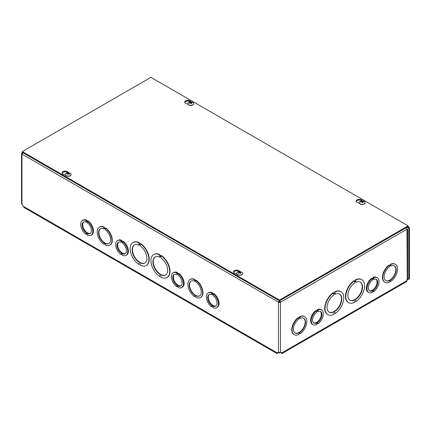 <?xml version="1.0" encoding="UTF-8"?>
<svg xmlns="http://www.w3.org/2000/svg" width="431" height="431" viewBox="0 0 431 431"><rect width="100%" height="100%" fill="white"/><g stroke="black" fill="none" stroke-linecap="round" stroke-linejoin="round"><path stroke-width="0.65" d="M278.367 352.391L279.509 353.054L280.651 352.391M279.509 352.58L279.509 353.054M407.031 279.606L408.044 279.148A1.255 0.722 60 0 1 408.06 279.137A1.255 0.722 60 0 1 408.787 279.261L408.787 228.144L407.333 227.056M408.109 226.507L409.45 227.762L408.787 228.144M408.787 279.261L409.45 278.879L409.45 227.762M279.39 300.407L278.507 302.206L21.965 154.088A1.412 0.814 180 0 1 21.55 153.511L21.55 203.647L21.965 204.294A1.665 0.964 60 0 1 22.509 205.037L24.292 207.667L277.16 353.657L277.963 352.526A1.665 0.964 60 0 1 278.043 352.472A1.665 0.964 60 0 1 278.507 352.407L280.506 352.407A1.665 0.964 -60 0 1 280.974 352.472A1.665 0.964 -60 0 1 281.05 352.526L281.303 352.881M278.329 352.396L277.402 353L23.069 206.163M82.51 220.462A8.523 4.924 60 0 1 86.098 220.537L86.098 221.157L87.445 221.933L87.445 221.313A8.523 4.924 60 0 1 92.46 228.829A8.523 4.924 60 0 1 91.033 235.229A8.523 4.924 60 0 1 87.439 235.148L87.439 234.529L86.103 233.758L86.103 234.378A8.523 4.924 60 0 1 81.082 226.862A8.523 4.924 60 0 1 82.51 220.462L83.172 220.079A8.523 4.924 60 0 1 86.766 220.155L86.766 220.774L87.568 221.238M87.445 221.313L88.107 220.931A8.523 4.924 60 0 1 93.123 228.446A8.523 4.924 60 0 1 91.701 234.847L91.033 235.229M117.447 240.633A8.523 4.924 60 0 1 121.036 240.708L121.036 241.328L122.377 242.103L122.377 241.484A8.523 4.924 60 0 1 127.398 248.999A8.523 4.924 60 0 1 125.971 255.4A8.523 4.924 60 0 1 122.377 255.319L122.377 254.699L121.041 253.929L121.041 254.549A8.523 4.924 60 0 1 116.02 247.033A8.523 4.924 60 0 1 117.447 240.633L118.11 240.25A8.523 4.924 60 0 1 121.704 240.326L121.704 240.945L122.506 241.408M122.377 241.484L123.045 241.101A8.523 4.924 60 0 1 128.061 248.617A8.523 4.924 60 0 1 126.633 255.012L125.971 255.4M208.108 292.978A8.523 4.924 60 0 1 211.702 293.053L211.702 293.673L213.043 294.448L213.043 293.829A8.523 4.924 60 0 1 218.064 301.344A8.523 4.924 60 0 1 216.637 307.745A8.523 4.924 60 0 1 213.043 307.664L213.043 307.044L211.702 306.274L211.702 306.894A8.523 4.924 60 0 1 206.686 299.378A8.523 4.924 60 0 1 208.108 292.978L208.776 292.595A8.523 4.924 60 0 1 212.364 292.671L212.364 293.29L213.173 293.753M213.043 293.829L213.706 293.446A8.523 4.924 60 0 1 218.727 300.962A8.523 4.924 60 0 1 217.299 307.357L216.637 307.745M190.195 279.423A10.419 6.018 60 0 1 190.357 279.32A10.419 6.018 60 0 1 194.898 279.482L194.898 280.102L195.906 280.683M194.898 279.482L194.564 280.295L195.906 281.066L196.24 280.258A10.419 6.018 60 0 1 202.495 289.449A10.419 6.018 60 0 1 200.776 297.368A10.419 6.018 60 0 1 200.609 297.46M194.898 296.194L194.57 296.62A10.419 6.018 60 0 1 188.309 287.429A10.419 6.018 60 0 1 190.028 279.514A10.419 6.018 60 0 1 194.564 279.676M153.835 254.468A13.264 7.656 60 0 1 154.002 254.371A13.264 7.656 60 0 1 159.96 254.667L159.96 255.583L160.968 256.165M159.96 254.667L159.632 255.772L160.968 256.547L161.302 255.438A13.264 7.656 60 0 1 169.415 267.139A13.264 7.656 60 0 1 167.26 277.338A13.264 7.656 60 0 1 167.093 277.429M159.96 275.732L159.632 276.46A13.264 7.656 60 0 1 151.513 264.758A13.264 7.656 60 0 1 153.668 254.559A13.264 7.656 60 0 1 159.632 254.856M133.044 242.464A13.264 7.656 60 0 1 133.211 242.367A13.264 7.656 60 0 1 139.17 242.664L139.17 243.58L140.177 244.161M140.177 243.628A13.264 7.656 60 0 1 148.296 255.33A13.264 7.656 60 0 1 146.141 265.528A13.264 7.656 60 0 1 140.177 265.227L140.177 264.311L138.841 263.54L138.841 264.456A13.264 7.656 60 0 1 130.722 252.755A13.264 7.656 60 0 1 132.877 242.556A13.264 7.656 60 0 1 138.841 242.852L138.841 243.768L140.177 244.544L140.511 243.434A13.264 7.656 60 0 1 148.625 255.136A13.264 7.656 60 0 1 146.47 265.334A13.264 7.656 60 0 1 146.303 265.426M139.17 263.729L138.841 264.456M99.529 227.078A10.419 6.018 60 0 1 99.696 226.975A10.419 6.018 60 0 1 104.232 227.142L104.232 227.757L105.239 228.338M105.239 228.107A10.419 6.018 60 0 1 111.5 237.298A10.419 6.018 60 0 1 109.781 245.217A10.419 6.018 60 0 1 105.245 245.05L105.245 244.431L103.903 243.66L103.903 244.275A10.419 6.018 60 0 1 97.643 235.084A10.419 6.018 60 0 1 99.362 227.169A10.419 6.018 60 0 1 103.903 227.331L103.903 227.951L105.239 228.726L105.573 227.913A10.419 6.018 60 0 1 111.834 237.104A10.419 6.018 60 0 1 110.115 245.023A10.419 6.018 60 0 1 109.943 245.115M104.237 243.849L103.903 244.275M173.176 272.807A8.523 4.924 60 0 1 176.764 272.882L176.764 273.502L178.105 274.278L178.105 273.658A8.523 4.924 60 0 1 183.127 281.174A8.523 4.924 60 0 1 181.699 287.574A8.523 4.924 60 0 1 178.105 287.493L178.105 286.874L176.764 286.103L176.764 286.723A8.523 4.924 60 0 1 171.748 279.207A8.523 4.924 60 0 1 173.176 272.807L173.838 272.424A8.523 4.924 60 0 1 177.427 272.5L177.427 273.119L178.235 273.583M178.105 273.658L178.773 273.276A8.523 4.924 60 0 1 183.789 280.791A8.523 4.924 60 0 1 182.361 287.186L181.699 287.574M103.903 227.951L104.232 227.757M104.232 227.142L103.903 227.331M105.239 229.658A8.523 4.924 60 0 1 110.261 237.174A8.523 4.924 60 0 1 108.833 243.574A8.523 4.924 60 0 1 100.31 238.65A8.523 4.924 60 0 1 100.31 228.807A8.523 4.924 60 0 1 103.903 228.888L103.903 228.268L105.239 229.039L105.239 229.658M104.232 228.457L103.903 228.888M100.477 228.716A8.523 4.924 -120 0 0 100.644 238.462A8.523 4.924 -120 0 0 109 243.472M138.841 243.768L139.17 243.58M139.17 242.664L138.841 242.852M140.177 245.956A10.419 6.018 60 0 1 146.438 255.147A10.419 6.018 60 0 1 144.719 263.066A10.419 6.018 60 0 1 134.3 257.048A10.419 6.018 60 0 1 134.3 245.018A10.419 6.018 60 0 1 138.841 245.18L138.841 244.264L140.177 245.04L140.177 245.956M139.17 244.458L138.841 245.18M134.467 244.927A10.419 6.018 -120 0 0 134.634 256.86A10.419 6.018 -120 0 0 144.881 262.964M277.715 352.881L277.16 353.657M278.065 352.612L277.408 353.226L277.602 352.439M281.416 352.439L281.61 353.226L280.689 352.396M313.019 324.694L312.351 324.311A8.523 4.924 -60 0 1 310.923 317.911A8.523 4.924 -60 0 1 315.945 310.401L316.607 310.783L316.607 311.403L317.949 310.627L317.949 310.008A8.523 4.924 -60 0 1 321.542 309.932A8.523 4.924 -60 0 1 322.97 316.332A8.523 4.924 -60 0 1 317.949 323.843L317.949 323.223L316.613 323.999L316.613 324.618A8.523 4.924 -60 0 1 313.019 324.694A8.523 4.924 -60 0 1 311.591 318.299A8.523 4.924 -60 0 1 316.607 310.783M316.478 310.708L317.286 310.245L317.286 309.625A8.523 4.924 -60 0 1 320.88 309.544L321.542 309.932M372.206 278.534L373.014 278.07L373.014 277.451A8.523 4.924 -60 0 1 376.608 277.37L377.27 277.758A8.523 4.924 -60 0 1 378.698 284.158A8.523 4.924 -60 0 1 373.677 291.668L373.677 291.049L372.336 291.825L372.336 292.444A8.523 4.924 -60 0 1 368.747 292.52A8.523 4.924 -60 0 1 367.32 286.125A8.523 4.924 -60 0 1 372.336 278.609L372.336 279.229L373.677 278.453L373.677 277.833A8.523 4.924 -60 0 1 377.27 277.758M368.747 292.52L368.079 292.137A8.523 4.924 -60 0 1 366.652 285.737A8.523 4.924 -60 0 1 371.673 278.227L372.336 278.609M384.77 282.24A10.419 6.018 -60 0 1 384.603 282.149A10.419 6.018 -60 0 1 382.884 274.229A10.419 6.018 -60 0 1 389.139 265.038L389.473 265.846L390.815 265.076L390.815 264.456A10.419 6.018 -60 0 1 395.351 264.289A10.419 6.018 -60 0 1 397.07 272.209A10.419 6.018 -60 0 1 390.815 281.4L390.815 280.78L389.473 281.556L389.473 282.176A10.419 6.018 -60 0 1 384.931 282.337A10.419 6.018 -60 0 1 383.213 274.423A10.419 6.018 -60 0 1 389.473 265.232M389.473 265.464L390.481 264.882L390.481 264.262A10.419 6.018 -60 0 1 395.022 264.101A10.419 6.018 -60 0 1 395.184 264.198M390.815 281.4L390.481 280.974M348.41 302.551A13.264 7.656 -60 0 1 348.243 302.46A13.264 7.656 -60 0 1 346.088 292.261A13.264 7.656 -60 0 1 354.207 280.559L354.535 281.669L355.877 280.893L355.877 279.978A13.264 7.656 -60 0 1 361.835 279.681A13.264 7.656 -60 0 1 363.99 289.874A13.264 7.656 -60 0 1 355.877 301.576L355.877 300.66L354.535 301.436L354.535 302.352A13.264 7.656 -60 0 1 348.577 302.648A13.264 7.656 -60 0 1 346.422 292.455A13.264 7.656 -60 0 1 354.535 280.753M354.535 281.287L355.543 280.705L355.543 279.789A13.264 7.656 -60 0 1 361.507 279.487A13.264 7.656 -60 0 1 361.668 279.59M355.877 301.576L355.543 300.854M280.953 352.612L281.615 353L406.977 280.619L406.977 279.66L407.651 278.642L407.656 229.324L406.977 229.761L406.977 229.19L280.506 302.206L279.627 300.407M327.619 314.555A13.264 7.656 -60 0 1 327.452 314.463A13.264 7.656 -60 0 1 325.297 304.264A13.264 7.656 -60 0 1 333.416 292.563L333.745 293.673L335.086 292.897L334.752 291.792A13.264 7.656 -60 0 1 340.716 291.491A13.264 7.656 -60 0 1 340.878 291.593M333.745 293.29L334.752 292.708M335.086 292.897L335.086 291.981A13.264 7.656 -60 0 1 341.045 291.685A13.264 7.656 -60 0 1 343.2 301.878A13.264 7.656 -60 0 1 335.086 313.579L334.752 312.858M294.104 334.585A10.419 6.018 -60 0 1 293.937 334.494A10.419 6.018 -60 0 1 292.218 326.574A10.419 6.018 -60 0 1 298.478 317.383L298.807 318.191L300.148 317.421L299.814 316.607A10.419 6.018 -60 0 1 304.356 316.446A10.419 6.018 -60 0 1 304.518 316.543M298.807 317.809L299.814 317.227M300.148 317.421L300.148 316.801A10.419 6.018 -60 0 1 304.69 316.634A10.419 6.018 -60 0 1 306.409 324.554A10.419 6.018 -60 0 1 300.148 333.745L299.82 333.319M300.148 333.745L300.148 333.125L298.812 333.901L298.812 334.521A10.419 6.018 -60 0 1 294.271 334.682A10.419 6.018 -60 0 1 292.552 326.763A10.419 6.018 -60 0 1 298.807 317.572M300.148 316.801L299.814 316.607M300.148 318.353A8.523 4.924 -60 0 1 303.742 318.277A8.523 4.924 -60 0 1 303.742 328.12A8.523 4.924 -60 0 1 295.219 333.044A8.523 4.924 -60 0 1 293.791 326.644A8.523 4.924 -60 0 1 298.807 319.129L298.807 318.509L300.148 317.739L300.148 318.353L299.814 317.927M295.052 332.942A8.523 4.924 120 0 0 303.408 327.926A8.523 4.924 120 0 0 303.575 318.186M335.086 313.579L335.086 312.664L333.745 313.439L333.745 314.355A13.264 7.656 -60 0 1 327.786 314.652A13.264 7.656 -60 0 1 325.631 304.458A13.264 7.656 -60 0 1 333.745 292.757M335.086 291.981L334.752 291.792M335.086 294.308A10.419 6.018 -60 0 1 339.628 294.147A10.419 6.018 -60 0 1 339.628 306.177A10.419 6.018 -60 0 1 329.209 312.195A10.419 6.018 -60 0 1 327.49 304.275A10.419 6.018 -60 0 1 333.745 295.084L333.745 294.168L335.086 293.392L335.086 294.308L334.752 293.586M329.042 312.092A10.419 6.018 120 0 0 339.294 305.983A10.419 6.018 120 0 0 339.456 294.055M407.607 278.9L408.179 279.072M408.416 279.094L406.977 280.15M279.843 301.819L280.506 302.206A1.412 0.814 180 0 1 278.507 302.206L279.175 301.819A0.474 0.275 -0 0 0 279.843 301.819L279.627 300.784M406.977 280.619A2.36 1.363 60 0 1 406.487 281.702L281.858 353.657M21.965 204.294L21.965 154.088L23.08 152.429M279.175 301.819L279.39 300.784M406.902 227.304L408.001 227.692L408.669 227.309M22.304 152.262L21.965 152.935L22.627 153.317M406.266 227.67A1.412 0.814 60 0 1 406.977 229.19M21.55 153.511A1.412 0.814 180 0 1 21.965 152.935M407.241 279.39L406.977 229.578M406.945 228.883L407.651 229.324M407.241 228.915L406.972 229.071M355.877 282.305A10.419 6.018 -60 0 1 360.418 282.143A10.419 6.018 -60 0 1 360.418 294.174A10.419 6.018 -60 0 1 349.999 300.192A10.419 6.018 -60 0 1 348.28 292.272A10.419 6.018 -60 0 1 354.535 283.081L354.535 282.165L355.877 281.389L355.877 282.305L355.543 281.583M349.832 300.089A10.419 6.018 120 0 0 360.084 293.98A10.419 6.018 120 0 0 360.246 282.052M355.877 280.893L355.543 280.705M355.877 279.978L355.543 279.789M390.815 266.013A8.523 4.924 -60 0 1 394.408 265.932A8.523 4.924 -60 0 1 394.408 275.775A8.523 4.924 -60 0 1 385.88 280.7A8.523 4.924 -60 0 1 384.452 274.299A8.523 4.924 -60 0 1 389.473 266.784L389.473 266.164L390.815 265.394L390.815 266.013L390.481 265.582M385.718 280.597A8.523 4.924 120 0 0 394.074 275.587A8.523 4.924 120 0 0 394.236 265.841M390.815 265.076L390.481 264.882M390.815 264.456L390.481 264.262M159.632 255.772L159.96 255.583M160.968 257.959A10.419 6.018 60 0 1 167.228 267.15A10.419 6.018 60 0 1 165.509 275.07A10.419 6.018 60 0 1 155.09 269.052A10.419 6.018 60 0 1 155.09 257.021A10.419 6.018 60 0 1 159.632 257.183L159.632 256.267L160.968 257.043L160.968 257.959M160.968 255.631A13.264 7.656 60 0 1 169.087 267.333A13.264 7.656 60 0 1 166.932 277.532A13.264 7.656 60 0 1 160.968 277.23L160.968 276.314L159.632 275.544L159.632 276.46M159.96 256.461L159.632 257.183M155.257 256.93A10.419 6.018 -120 0 0 155.424 268.863A10.419 6.018 -120 0 0 165.671 274.967M194.564 280.295L194.898 280.102M195.906 282.003A8.523 4.924 60 0 1 200.927 289.519A8.523 4.924 60 0 1 199.499 295.919A8.523 4.924 60 0 1 190.976 290.995A8.523 4.924 60 0 1 190.976 281.152A8.523 4.924 60 0 1 194.564 281.233L194.564 280.613L195.906 281.384L195.906 282.003M195.906 280.452A10.419 6.018 60 0 1 202.166 289.643A10.419 6.018 60 0 1 200.447 297.557A10.419 6.018 60 0 1 195.906 297.395L195.906 296.776L194.57 296.005L194.57 296.62M194.898 280.802L194.564 281.233M191.143 281.06A8.523 4.924 -120 0 0 191.305 290.806A8.523 4.924 -120 0 0 199.661 295.817M83.803 221.938A6.632 3.831 -120 0 0 84.12 229.373A6.632 3.831 -120 0 0 90.402 233.365M87.445 222.256L87.445 222.875A6.632 3.831 60 0 1 91.221 228.705A6.632 3.831 60 0 1 90.084 233.586A6.632 3.831 60 0 1 83.458 229.761A6.632 3.831 60 0 1 83.458 222.1A6.632 3.831 60 0 1 86.098 222.1L86.098 221.48L87.445 222.256M86.636 221.787L86.098 222.1M86.766 220.774L86.098 221.157M86.636 234.065L86.103 234.378M86.766 220.155L86.098 220.537M118.74 242.109A6.632 3.831 -120 0 0 119.058 249.544A6.632 3.831 -120 0 0 125.34 253.536M122.377 242.427L122.377 243.046A6.632 3.831 60 0 1 126.159 248.876A6.632 3.831 60 0 1 125.022 253.757A6.632 3.831 60 0 1 118.39 249.932A6.632 3.831 60 0 1 118.39 242.27A6.632 3.831 60 0 1 121.036 242.27L121.036 241.651L122.377 242.427M121.574 241.958L121.036 242.27M121.704 240.945L121.036 241.328M121.574 254.236L121.041 254.549M121.704 240.326L121.036 240.708M174.469 274.283A6.632 3.831 -120 0 0 174.787 281.718A6.632 3.831 -120 0 0 181.068 285.71M178.105 274.601L178.105 275.22A6.632 3.831 60 0 1 181.887 281.05A6.632 3.831 60 0 1 180.751 285.931A6.632 3.831 60 0 1 174.119 282.106A6.632 3.831 60 0 1 174.119 274.445A6.632 3.831 60 0 1 176.764 274.445L176.764 273.825L178.105 274.601M177.303 274.132L176.764 274.445M177.427 273.119L176.764 273.502M177.303 286.41L176.764 286.723M177.427 272.5L176.764 272.882M209.407 294.454A6.632 3.831 -120 0 0 209.719 301.889A6.632 3.831 -120 0 0 216.001 305.881M213.043 294.772L213.043 295.391A6.632 3.831 60 0 1 216.82 301.221A6.632 3.831 60 0 1 215.689 306.102A6.632 3.831 60 0 1 209.057 302.276A6.632 3.831 60 0 1 209.057 294.615A6.632 3.831 60 0 1 211.702 294.615L211.702 293.996L213.043 294.772M212.235 294.303L211.702 294.615M212.364 293.29L211.702 293.673M212.241 306.581L211.702 306.894M212.364 292.671L211.702 293.053M313.649 322.835A6.632 3.831 120 0 0 319.931 318.843A6.632 3.831 120 0 0 320.244 311.408M317.949 310.95L317.949 311.57A6.632 3.831 -60 0 1 320.594 311.57A6.632 3.831 -60 0 1 320.594 319.226A6.632 3.831 -60 0 1 313.962 323.056A6.632 3.831 -60 0 1 312.831 318.175A6.632 3.831 -60 0 1 316.607 312.34L316.607 311.726L317.949 310.95M317.415 311.257L317.949 311.57M317.286 310.245L317.949 310.627M317.286 309.625L317.949 310.008M317.415 323.536L317.949 323.843M369.378 290.661A6.632 3.831 120 0 0 375.66 286.669A6.632 3.831 120 0 0 375.972 279.234M373.677 278.776L373.677 279.396A6.632 3.831 -60 0 1 376.322 279.396A6.632 3.831 -60 0 1 376.322 287.051A6.632 3.831 -60 0 1 369.69 290.882A6.632 3.831 -60 0 1 368.559 286.001A6.632 3.831 -60 0 1 372.336 280.166L372.336 279.552L373.677 278.776M373.144 279.083L373.677 279.396M373.014 278.07L373.677 278.453M373.014 277.451L373.677 277.833M373.144 291.361L373.677 291.668M65.334 174.943L63.686 174.415A3.076 1.778 180 0 1 62.096 172.863A3.076 1.778 180 0 1 64.408 171.139A3.076 1.778 180 0 1 67.866 172.001L68.481 172.642M67.748 172.659A3.076 1.778 -0 0 0 64.623 171.883A3.076 1.778 -0 0 0 62.172 173.246M187.911 104.173L186.262 103.65A3.076 1.778 180 0 1 184.673 102.093A3.076 1.778 180 0 1 186.979 100.375A3.076 1.778 180 0 1 190.443 101.237L191.052 101.878M190.324 101.888A3.076 1.778 -0 0 0 187.194 101.113A3.076 1.778 -0 0 0 184.743 102.476M236.808 273.938L235.159 273.416A3.076 1.778 180 0 1 233.57 271.859A3.076 1.778 180 0 1 235.876 270.14A3.076 1.778 180 0 1 239.34 271.002L239.948 271.638M239.216 271.654A3.076 1.778 -0 0 0 236.091 270.878A3.076 1.778 -0 0 0 233.64 272.241M359.379 203.173L357.73 202.645A3.076 1.778 180 0 1 356.141 201.094A3.076 1.778 180 0 1 358.452 199.37A3.076 1.778 180 0 1 361.911 200.232L362.519 200.873M361.792 200.884A3.076 1.778 -0 0 0 358.662 200.113A3.076 1.778 -0 0 0 356.216 201.476M279.509 300.089L22.304 151.593L150.904 77.343L408.109 225.839L279.509 300.089L279.509 300.854L22.304 152.358L22.304 151.593M279.509 300.854L408.109 226.609L408.109 225.839M190.518 101.953A1.557 0.9 -0 0 0 189.985 102.061A3.847 0.927 73.4 0 1 190.34 102.395L190.211 102.546A3.847 3.173 147.5 0 0 189.22 102.982A1.557 0.9 -0 0 0 189.403 103.289A3.847 2.731 -30.3 0 1 190.394 102.847L190.658 102.917A3.847 0.76 75.5 0 1 191.003 103.731A1.557 0.9 -0 0 0 191.531 103.623L191.531 103.623A3.847 1.315 -98.2 0 0 191.181 102.815L191.305 102.664A3.847 2.791 -26.1 0 1 192.301 102.702A1.557 0.9 -0 0 0 192.113 102.395A3.847 3.119 142.6 0 0 191.122 102.362L190.863 102.287A3.847 1.148 -96.2 0 0 190.518 101.953L190.61 102.864M189.22 102.982L189.516 103.224A1.395 0.808 180 0 1 189.451 103.171A1.395 0.808 180 0 1 189.376 103.004M190.34 102.395L190.227 102.907M191.1 103.655L191.305 102.664M191.165 103.596L190.744 103.478M193.664 103.747A2.909 1.681 180 0 1 193.67 103.833A2.909 1.681 180 0 1 191.725 105.417A2.909 1.681 180 0 1 187.851 103.833A2.909 1.681 180 0 1 187.851 103.747M191.725 105.239A2.909 1.681 180 0 1 187.851 103.655A2.909 1.681 180 0 1 188.46 102.626A3.852 3.852 0 0 1 193.061 102.626A2.909 1.681 180 0 1 193.67 103.655A2.909 1.681 180 0 1 191.725 105.239M67.301 172.869A1.557 0.9 -0 0 0 66.902 173.095A3.847 2.08 54.4 0 1 67.651 173.289L67.651 173.456A3.847 2.467 116.9 0 0 66.902 174.119A1.557 0.9 -0 0 0 67.301 174.35A3.847 1.956 -57.2 0 1 68.039 173.682L68.33 173.682A3.847 1.956 57.2 0 1 69.073 174.35A1.557 0.9 -0 0 0 69.466 174.119L69.466 174.119A3.847 2.467 -116.9 0 0 68.723 173.456L68.723 173.289A3.847 2.08 -54.4 0 1 69.466 173.095A1.557 0.9 -0 0 0 69.073 172.869A3.847 2.344 114.1 0 0 68.33 173.063L68.039 173.063A3.847 2.344 -114.1 0 0 67.301 172.869L67.468 173.219M68.901 173.219L69.073 172.869M67.651 173.289L67.689 173.973M68.685 173.973L68.723 173.289M71.093 174.512A2.909 1.681 180 0 1 71.093 174.598A2.909 1.681 180 0 1 70.242 175.789A2.909 1.681 180 0 1 67.074 176.155A2.909 1.681 180 0 1 65.275 174.598A2.909 1.681 180 0 1 65.28 174.512M70.242 175.611A2.909 1.681 180 0 1 67.074 175.977A2.909 1.681 180 0 1 65.275 174.426A2.909 1.681 180 0 1 65.884 173.397A3.852 3.852 0 0 1 70.485 173.397A2.909 1.681 180 0 1 71.093 174.426A2.909 1.681 180 0 1 70.242 175.611M361.986 200.948A1.557 0.9 -0 0 0 361.458 201.056A3.847 0.927 73.4 0 1 361.808 201.39L361.684 201.541A3.847 3.173 147.5 0 0 360.688 201.977A1.557 0.9 -0 0 0 360.876 202.284A3.847 2.731 -30.3 0 1 361.868 201.843L362.126 201.918A3.847 0.76 75.5 0 1 362.471 202.726A1.557 0.9 -0 0 0 363.004 202.618L363.004 202.618A3.847 1.315 -98.2 0 0 362.649 201.81L362.773 201.66A3.847 2.791 -26.1 0 1 363.769 201.697A1.557 0.9 -0 0 0 363.581 201.39A3.847 3.119 142.6 0 0 362.59 201.358L362.331 201.288A3.847 1.148 -96.2 0 0 361.986 200.948L362.078 201.864M360.688 201.977L360.984 202.22M361.808 201.39L361.695 201.902M362.568 202.656L362.773 201.66M362.638 202.597L362.212 202.478M365.132 202.742A2.909 1.681 180 0 1 365.138 202.829A2.909 1.681 180 0 1 363.193 204.418A2.909 1.681 180 0 1 359.319 202.829A2.909 1.681 180 0 1 359.325 202.742M363.193 204.24A2.909 1.681 180 0 1 359.319 202.651A2.909 1.681 180 0 1 359.928 201.622A3.852 3.852 0 0 1 364.529 201.622A2.909 1.681 180 0 1 365.138 202.651A2.909 1.681 180 0 1 363.193 204.24M238.769 271.864A1.557 0.9 -0 0 0 238.37 272.096A3.847 2.08 54.4 0 1 239.119 272.284L239.119 272.451A3.847 2.467 116.9 0 0 238.37 273.114A1.557 0.9 -0 0 0 238.769 273.346A3.847 1.956 -57.2 0 1 239.512 272.678L239.798 272.678A3.847 1.956 57.2 0 1 240.541 273.346A1.557 0.9 -0 0 0 240.94 273.114L240.94 273.114A3.847 2.467 -116.9 0 0 240.191 272.451L240.191 272.284A3.847 2.08 -54.4 0 1 240.94 272.096A1.557 0.9 -0 0 0 240.541 271.864A3.847 2.344 114.1 0 0 239.798 272.058L239.512 272.058A3.847 2.344 -114.1 0 0 238.769 271.864L238.936 272.214M240.374 272.214L240.541 271.864M239.119 272.284L239.157 272.968M240.153 272.968L240.191 272.284M242.561 273.507A2.909 1.681 180 0 1 242.567 273.599A2.909 1.681 180 0 1 241.71 274.784A2.909 1.681 180 0 1 238.542 275.15A2.909 1.681 180 0 1 236.743 273.599A2.909 1.681 180 0 1 236.748 273.507M241.71 274.606A2.909 1.681 180 0 1 238.542 274.973A2.909 1.681 180 0 1 236.743 273.421A2.909 1.681 180 0 1 237.357 272.392A3.852 3.852 0 0 1 241.958 272.392A2.909 1.681 180 0 1 242.567 273.421A2.909 1.681 180 0 1 241.71 274.606M278.507 352.407L278.507 302.206M280.506 302.206L280.506 352.407M67.866 172.001L67.866 172.642M190.443 101.237L190.443 101.878M239.34 271.002L239.34 271.643M361.911 200.232L361.911 200.873M190.971 103.672L191.483 103.569A1.395 0.808 180 0 1 190.987 103.682M190.13 102.169A1.395 0.808 180 0 1 190.561 102.088M190.863 102.287L190.771 103.171M191.122 102.362L191.143 102.977M69.348 174.102A1.395 0.808 180 0 1 69.025 174.302M68.965 172.987A1.395 0.808 180 0 1 69.246 173.127M67.128 173.127A1.395 0.808 180 0 1 67.408 172.987M67.344 174.302A1.395 0.808 180 0 1 67.026 174.102L67.387 174.307M68.039 173.063L67.99 173.72M68.33 173.063L68.378 173.72M362.94 202.581A1.395 0.808 180 0 1 362.455 202.683L362.95 202.565M361.598 201.164A1.395 0.808 180 0 1 362.029 201.088M362.331 201.288L362.245 202.166M361.814 201.449L361.857 201.848M362.59 201.358L362.616 201.977M240.455 273.302L240.827 273.087A1.395 0.808 180 0 1 240.493 273.297M240.433 271.983A1.395 0.808 180 0 1 240.713 272.123M238.596 272.123A1.395 0.808 180 0 1 238.876 271.983M238.817 273.297A1.395 0.808 180 0 1 238.494 273.103M239.512 272.058L239.464 272.715M239.798 272.058L239.846 272.715M110.115 245.023L109.781 245.217M99.696 226.975L99.362 227.169M146.47 265.334L146.141 265.528M133.211 242.367L132.877 242.556M304.356 316.446L304.69 316.634M293.937 334.494L294.271 334.682M340.716 291.491L341.045 291.685M327.452 314.463L327.786 314.652M348.243 302.46L348.577 302.648M361.507 279.487L361.835 279.681M384.603 282.149L384.931 282.337M395.022 264.101L395.351 264.289M154.002 254.371L153.668 254.559M167.26 277.338L166.932 277.532M190.357 279.32L190.028 279.514M200.776 297.368L200.447 297.557M191.17 102.756L191.073 103.661M69.359 174.092L68.987 174.307M67.71 173.354L67.769 173.898M68.658 173.354L68.604 173.898M361.819 201.422L361.868 201.843M362.638 201.756L362.541 202.656M238.855 273.302L238.483 273.087M239.178 272.354L239.237 272.898M240.132 272.354L240.072 272.898"/></g></svg>
